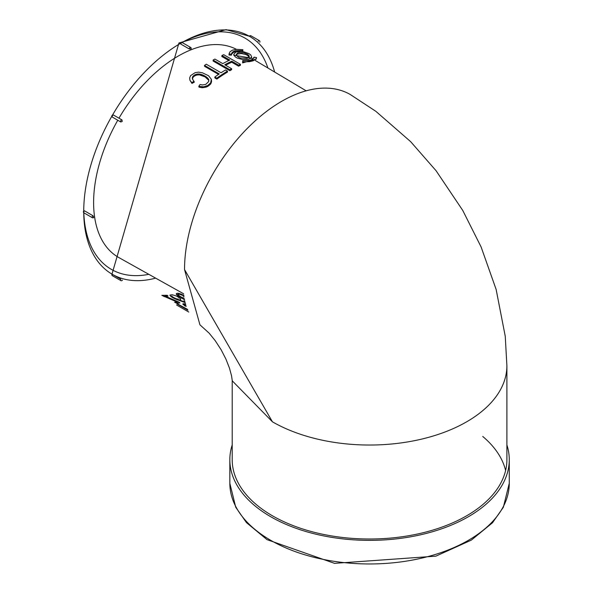 <?xml version="1.0" encoding="UTF-8"?>
<svg xmlns="http://www.w3.org/2000/svg" width="593" height="593" viewBox="0 0 593 593"><rect width="100%" height="100%" fill="white"/><g stroke="black" fill="none" stroke-linecap="round" stroke-linejoin="round"><path stroke-width="0.89" d="M250.906 37.144L249.527 36.343M190.902 48.945L190.902 47.981L190.902 48.945L189.226 48.952L180.85 44.119L180.85 43.148M113.611 115.101L121.98 119.927L122.225 121.439L120.802 121.988L112.425 117.147A1.186 0.682 120 0 1 112.425 115.783A1.186 0.682 120 0 1 113.611 115.101L113.611 115.101A1.186 1.186 0 0 0 111.988 115.531A1.186 1.186 0 0 0 112.425 117.147L120.794 121.98A1.186 0.682 -60 0 1 120.794 121.98A1.186 0.682 -60 0 1 120.794 120.616A1.186 0.682 -60 0 1 121.98 119.934L113.611 115.101M120.802 279.207A1.186 0.682 -60 0 0 120.794 280.578L112.425 275.745A1.186 0.682 120 0 1 112.425 274.374L120.846 279.236M93.538 217.698A1.186 1.186 0 0 1 92.352 217.705L83.976 212.865A1.186 0.682 120 0 1 83.798 211.916A1.186 0.682 120 0 1 84.577 210.871L83.732 211.36L84.577 210.871L92.945 215.711L93.783 217.157L92.945 217.638A1.186 0.682 -60 0 1 92.352 217.705A1.186 0.682 -60 0 1 92.174 216.749A1.186 0.682 -60 0 1 92.945 215.711M232.204 380.017L232.204 459.708A137.346 79.299 180 0 0 272.432 515.784A137.346 79.299 180 0 0 422.112 532.974A137.346 79.299 180 0 0 506.896 459.708L506.896 365.74A137.346 79.299 180 0 1 506.896 365.777L505.251 336.268L496.141 289.473L481.116 246.984L462.755 210.433L436.07 170.725L410.615 141.616L375.88 111.343L350.27 94.509A137.346 79.299 120 0 0 244.449 131.364A137.346 79.299 120 0 0 184.527 269.556L199.937 324.823L209.136 333.155L215.244 340.701L221.196 349.877L225.889 359.002L229.469 368.127L231.544 375.784L232.278 380.832M161.815 295.344A137.346 79.299 120 0 0 166.47 295.24L168.071 296.092A137.346 79.299 -60 0 1 165.277 296.204L179.042 302.141L179.946 302.971A137.346 79.299 -60 0 1 176.217 303.082L174.616 302.222A137.346 79.299 120 0 0 177.411 302.163L161.815 295.344M185.224 302.556A137.346 79.299 -60 0 1 185.023 302.586L174.349 298.524L170.732 296.352L169.961 295.181L172.126 294.706L176.64 296.092L180.657 298.857L180.606 299.554L179.093 299.88L185.083 302.104M184.571 299.717L178.056 296.077L176.21 294.017L177.24 293.268L178.456 293.29L183.823 295.21M183.912 295.855L179.242 294.18L178.078 294.602L179.568 296.055L184.401 298.857M187.907 310.235L176.981 303.927A137.346 79.299 120 0 0 177.566 303.935L187.514 309.346M185.735 304.394L184.823 304.639L186.269 306.225L185.231 306.099L182.844 304.024L185.513 303.616M189.916 80.225L191.962 83.405L194.289 82.16L192.347 78.632L192.429 77.283L193.422 75.852L197.202 74.081L201.361 74.444L207.09 77.505L208.743 79.647L208.706 81.508L205.815 84.354L202.495 84.962L200.049 84.495L198.803 86.348L203.725 86.8L207.78 85.496L210.685 82.82L211.316 79.232L208.543 75.726L202.398 72.791L198.611 72.146L195.149 72.635L190.62 75.615L189.656 77.861L189.916 80.225L191.739 82.605L194.081 81.345M198.803 86.348L199.026 87.149L202.213 87.734L207.179 86.771L210.841 83.68L211.449 79.833M192.54 79.373L192.829 77.594L194.519 75.956L196.72 75.066L199.352 74.851L205.089 76.89L208.84 80.396M214.799 77.053L214.903 77.95L216.875 79.091A137.346 79.299 -60 0 1 227.49 72.072L227.475 71.116L225.503 69.974A138.532 79.981 120 0 0 221.056 72.746L206.29 64.222A138.532 79.981 120 0 0 204.503 65.408L219.262 73.932A138.532 79.981 120 0 0 214.799 77.053L216.771 78.187A138.532 79.981 -60 0 1 227.475 71.116M204.503 65.408L204.57 66.334L218.558 74.407M225.622 65.26A137.346 79.299 -60 0 1 231.7 62.213L238.571 66.179A137.346 79.299 -60 0 1 240.343 65.371L240.439 64.355L223.702 54.697A138.532 79.981 120 0 0 221.915 55.505L229.802 60.063A138.532 79.981 120 0 0 222.783 63.621L214.896 59.07A138.532 79.981 120 0 0 213.109 60.063L229.847 69.729A138.532 79.981 -60 0 1 231.633 68.729L224.762 64.763A138.532 79.981 -60 0 1 231.781 61.205L238.653 65.171A138.532 79.981 -60 0 1 240.439 64.355M213.109 60.063L213.102 61.035L229.839 70.7A137.346 79.299 -60 0 1 231.611 69.707L231.633 68.729M221.915 55.505L221.834 56.513L228.794 60.538M231.44 54.549L232.997 52.651L235.473 51.695L239.528 51.383M229.135 53.592L228.987 54.993L231.352 55.216L231.752 53.081L233.19 51.598L235.703 50.635L242.848 50.65L242.863 49.693L236.103 49.338L232.419 50.16L229.98 51.784L229.135 53.592L229.113 53.97L231.492 54.185M233.887 54.148L234.124 55.475L235.317 56.913L237.326 58.144L242.789 59.559L248.311 59.307L250.35 58.574L251.706 57.061L250.72 54.882L248.934 53.629L243.842 51.813L240.951 51.413L236.007 52.014L233.887 54.148L233.738 55.171L251.484 58.136L251.706 57.054M242.752 60.686L242.619 62.865L256.198 59.1L256.495 57.565L254.115 57.15L252.388 59.389L249.757 60.33L242.752 60.686L242.745 61.835L249.423 61.687L253.003 60.842L255.479 59.493L256.443 58.01M184.527 269.556L272.432 421.808L232.278 380.847M183.66 293.802L118.852 257.57A119.586 69.04 -60 0 1 117.785 120.238M118.963 118.192A119.586 69.04 -60 0 1 236.385 49.308M242.619 62.865L242.745 61.835M253.878 58.218L254.115 57.15M237.689 52.985L239.394 52.54L243.812 52.799L247.644 54.26L249.334 56.105L248.334 57.751L246.807 58.292L240.335 57.966L238.475 57.232L236.362 55.282L236.259 54.474L237.689 52.985L237.504 54.03L241.262 53.533L245.65 54.474L247.377 55.297L249.104 57.121M236.281 55.008L237.504 54.03M228.987 54.993L229.113 53.97M242.619 51.717L242.848 50.65M229.839 70.7L229.847 69.729M231.7 62.213L231.781 61.205M238.571 66.179L238.653 65.171M216.875 79.091L216.771 78.187M192.532 78.721L192.34 77.891M192.621 78.113L192.429 77.283M192.829 77.594L192.643 76.756M193.17 77.127L192.984 76.289M193.592 76.697L193.422 75.852M194.059 76.304L193.881 75.459M194.519 75.956L194.348 75.111M195.001 75.659L194.838 74.807M195.527 75.415L195.371 74.562M196.105 75.222L195.949 74.362M196.72 75.066L196.565 74.207M197.358 74.94L197.202 74.081M198.003 74.844L197.854 73.984M198.67 74.814L198.522 73.947M199.352 74.851L199.204 73.984M200.056 74.963L199.915 74.095M200.775 75.126L200.634 74.258M201.501 75.318L201.361 74.444M202.228 75.541L202.087 74.666M202.954 75.808L202.821 74.933M203.688 76.141L203.547 75.259M204.407 76.512L204.274 75.637M205.089 76.89L204.956 76.015M205.712 77.26L205.571 76.386M206.268 77.616L206.127 76.742M206.772 77.987L206.631 77.112M207.224 78.38L207.09 77.505M207.646 78.787L207.506 77.913M208.047 79.21L207.906 78.335M208.402 79.64L208.262 78.765M208.699 80.07L208.558 79.203M208.84 80.181L208.743 79.647M202.213 87.734L201.998 86.926M203.933 87.623L203.725 86.8M205.222 87.393L205.022 86.571M206.282 87.119L206.09 86.296M207.179 86.771L206.987 85.941M207.965 86.333L207.78 85.496M208.684 85.822L208.506 84.984M209.344 85.288L209.173 84.443M209.937 84.762L209.774 83.909M210.448 84.228L210.285 83.376M210.841 83.68L210.685 82.82M211.13 83.102L210.975 82.242M211.338 82.509L211.19 81.641M211.493 81.908L211.353 81.041M211.59 81.308L211.449 80.44M191.962 83.405L191.739 82.605M183.23 304.676L184.823 304.654L184.512 305.669M185.49 305.462L185.29 306.107M183.17 303.66L182.978 304.313M185.372 303.586L185.098 304.543M178.145 303.935L177.952 304.491M188.774 312.037L176.603 305.01M183.215 294.877L183.052 295.67M184.067 296.923L183.155 296.908M177.826 295.67L178.048 296.07M178.323 295.025L178.07 296.077M178.797 295.484L178.575 296.411M179.568 296.055L179.36 296.93M180.65 296.752L180.45 297.567M182.029 297.567L181.843 298.353M183.437 298.353L183.259 299.094M184.853 301.029L183.978 300.651M176.447 293.528L176.291 294.195M176.432 294.521L178.145 294.358M178.456 293.29L178.234 294.284M180.035 293.617L179.887 294.321M181.51 294.113L181.354 294.832M171.547 296.856L171.829 295.9M171.859 296.048L171.592 296.974M171.955 296.211L171.703 297.049M172.096 296.389L171.866 297.16M172.289 296.574L172.074 297.293M172.526 296.774L172.333 297.441M172.815 296.989L172.63 297.627M173.156 297.212L172.978 297.812M173.49 297.412L173.312 297.997M173.808 297.59L173.638 298.168M174.134 297.768L173.964 298.331M174.475 297.938L174.305 298.501M174.824 298.109L174.661 298.664M175.187 298.272L175.017 298.828M175.558 298.427L175.387 298.991M175.988 298.598L175.817 299.168M176.447 298.761L176.277 299.354M176.884 298.887L176.699 299.524M177.292 298.983L177.092 299.68M177.67 299.035L177.448 299.821M178.019 299.057L177.767 299.947M178.36 299.042L178.07 300.065M170.169 294.929L169.998 295.529M180.657 298.857L180.457 299.613M179.093 299.88L178.945 300.392M167.404 295.321L167.144 296.144M164.595 296.27L164.454 296.685M177.529 302.734L178.285 303.053M179.042 302.141L178.767 303.03M177.411 302.163L177.122 303.075M166.47 295.24L166.173 296.181M163.816 296.418A138.532 79.981 120 0 0 164.55 296.396M506.896 444.92A139.711 80.663 180 0 1 509.268 459.708A139.711 80.663 180 0 1 369.55 540.371A139.711 80.663 180 0 1 229.839 459.708A139.711 80.663 180 0 1 232.204 444.92M250.113 36.692A137.346 79.299 -60 0 1 274.641 72.027M182.007 42.488A137.346 79.299 -60 0 1 249.334 36.24L226.037 29.65L178.953 42.955L111.988 274.122A137.346 79.299 -60 0 1 83.739 212.687M112.522 115.049A137.346 79.299 -60 0 1 180.546 43.326M83.732 211.004A137.346 79.299 -60 0 1 111.84 116.235M155.64 278.139A137.346 79.299 -60 0 1 112.774 274.574M506.896 365.777A137.346 79.299 180 0 1 422.083 439.005A137.346 79.299 180 0 1 272.432 421.808M83.746 209.789A133.544 77.097 120 0 0 83.761 210.975M83.813 212.754A133.544 77.097 120 0 0 148.806 274.322M267.91 68.017A133.544 77.097 120 0 0 182.044 42.548M181.176 43.015A133.544 77.097 120 0 0 179.494 43.941M258.14 41.325A1.186 0.682 -60 0 1 259.326 40.635L250.958 35.802A1.186 0.682 120 0 0 249.764 36.492M189.226 48.952A1.186 0.682 -60 0 1 189.738 47.759A1.186 0.682 -60 0 1 190.657 47.44L182.281 42.607A1.186 0.682 120 0 0 181.369 42.926A1.186 0.682 120 0 0 180.85 44.119M229.839 459.708L229.839 483.302A139.711 80.663 0 0 0 369.55 563.965A139.711 80.663 0 0 0 509.268 483.302L509.268 459.708M482.754 436.463A137.346 79.299 180 0 1 505.614 470.538M306.166 90.818L255.309 60.508M252.9 59.078L251.462 58.218M259.756 42.259A1.186 1.186 0 0 0 259.326 40.635M250.958 35.802A1.186 1.186 0 0 0 249.334 36.24M83.984 210.819A1.186 1.186 0 0 0 83.976 212.865M191.242 48.47A1.186 1.186 0 0 0 190.657 47.44M182.281 42.607A1.186 1.186 0 0 0 180.502 43.63M120.794 280.578A1.186 1.186 0 0 0 122.417 280.141M111.995 274.122A1.186 1.186 0 0 0 112.425 275.745M229.839 483.302L235.732 507.23L246.451 522.611L267.02 539.645L334.526 563.35L435.862 556.152L471.339 540.112L492.516 522.759L503.346 507.282L509.268 483.302"/></g></svg>
